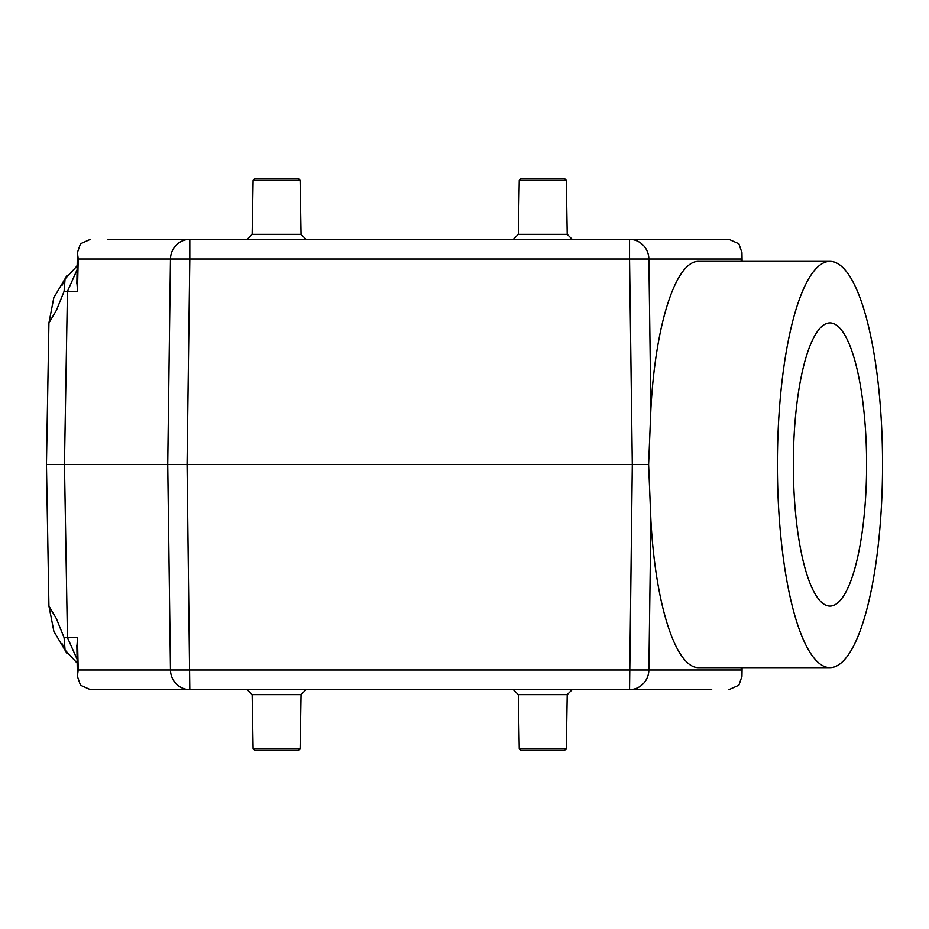 <?xml version="1.0" encoding="UTF-8"?>
<svg xmlns="http://www.w3.org/2000/svg" width="929" height="929" viewBox="0 0 929 929"><rect width="100%" height="100%" fill="white"/><g stroke="black" fill="none" stroke-linecap="round" stroke-linejoin="round"><path stroke-width="1.39" d="M777.399 464.5A203.126 52.57 -90 0 1 829.98 261.374A203.126 52.57 -90 0 1 882.55 464.5A203.126 52.57 -90 0 1 829.98 667.626A203.126 52.57 -90 0 1 777.399 464.5M793.331 464.5A141.591 36.649 -90 0 1 829.98 322.909A141.591 36.649 -90 0 1 866.618 464.5A141.591 36.649 -90 0 1 829.98 606.091A141.591 36.649 -90 0 1 793.331 464.5M829.98 261.374L698.968 261.374C676.045 260.283 655.433 323.559 650.881 409.015L648.605 464.5L650.881 519.985C655.433 605.441 676.045 668.717 698.968 667.626L829.98 667.626M741.203 261.374L741.156 259.017L648.872 259.017L650.881 409.015M682.107 689.643L90.357 689.643L80.486 685.23L77.386 676.312L78.21 669.983L741.156 669.983L741.203 667.626M711.707 689.643L629.548 689.643L632.301 464.5L648.605 464.5M107.648 239.357L189.818 239.357A20.008 19.335 90 0 0 170.483 259.017L189.818 259.017L187.066 464.5L189.818 689.643A20.008 19.335 90 0 1 170.483 669.983L167.731 464.5L632.301 464.5L629.548 259.017L648.872 259.017A20.008 19.335 -90 0 0 629.548 239.357L728.998 239.357L738.88 243.77L741.969 252.688L741.156 259.017M90.357 239.357L80.486 243.77L77.386 252.688L78.222 258.668L77.467 291.369L64.089 291.369L56.46 310.216L48.923 323.002L46.45 464.5L48.923 605.998L56.46 618.784L64.089 637.631L67.457 637.631L64.461 464.5L46.45 464.5M137.248 239.357L657.093 239.357M681.259 239.357L682.107 239.357M78.21 259.017L170.483 259.017L167.731 464.5L64.461 464.5L67.457 291.369L77.107 269.747M78.21 669.983L77.467 637.631L67.457 637.631L77.107 659.253M48.923 605.998L53.894 631.406L67.027 653.54M62.255 643.925L65.065 650.056L64.089 637.631M77.177 265.682L76.259 266.426M67.051 275.414L53.824 297.617L48.923 323.002M64.089 291.369L65.065 278.944L62.255 285.075M77.502 638.862L76.886 646.572M741.156 669.983L741.981 676.312L738.88 685.23L728.998 689.643M77.502 290.138L76.886 282.428M519.253 748.681L566.284 748.681L564.275 750.678L521.25 750.678L519.253 748.681L518.312 694.648L567.224 694.648L572.229 689.643M253.083 748.681L300.113 748.681L298.104 750.678L255.08 750.678L253.083 748.681L252.142 694.648L301.054 694.648L306.059 689.643M253.083 180.319L300.113 180.319L298.104 178.322L255.08 178.322L253.083 180.319L252.142 234.352L247.137 239.357M300.113 180.319L301.054 234.352L252.142 234.352M519.253 180.319L566.284 180.319L564.275 178.322L521.25 178.322L519.253 180.319L518.312 234.352L513.307 239.357M566.284 180.319L567.224 234.352L518.312 234.352M650.881 519.985L648.872 669.983A20.008 19.335 -90 0 1 629.548 689.643M629.548 239.357L629.548 259.017L189.818 259.017L189.818 239.357M77.397 676.312L76.863 645.481M741.957 676.312L742.108 667.626M741.957 252.688L742.108 261.374M77.397 252.688L76.863 283.519M65.065 650.056L77.165 663.12M65.065 278.944L77.165 265.88M518.312 694.648L513.307 689.643M566.284 748.681L567.224 694.648M252.142 694.648L247.137 689.643M300.113 748.681L301.054 694.648M301.054 234.352L306.059 239.357M567.224 234.352L572.229 239.357"/></g></svg>
